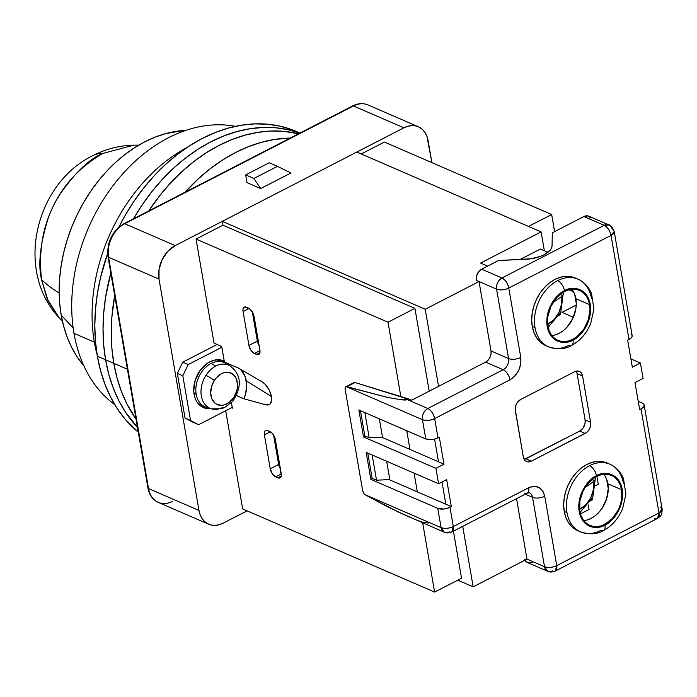 <?xml version="1.0" encoding="UTF-8"?>
<svg xmlns="http://www.w3.org/2000/svg" width="697" height="697" viewBox="0 0 697 697"><rect width="100%" height="100%" fill="white"/><g stroke="black" fill="none" stroke-linecap="round" stroke-linejoin="round"><path stroke-width="1.05" d="M62.442 321.343L59.097 317.762L48.154 301.078L41.585 279.68L47.126 298.778L59.097 317.762C14.541 270.401 35.225 183.642 92.893 155.623C105.77 148.984 119.431 145.499 133.868 145.159L102.476 153.532C75.529 169.685 57.285 191.719 47.744 219.633C40.008 245.056 37.952 265.069 41.585 279.68A241.467 109.56 -9.8 0 0 59.175 293.019A241.467 109.56 170.2 0 1 41.585 279.68C37.995 247.435 44.111 219.006 59.925 194.402C74.893 172.795 89.077 159.169 102.476 153.532A70.249 35.643 -117.2 0 0 92.762 155.684A70.249 35.643 62.8 0 1 102.476 153.532L133.868 145.159L138.773 145.15M253.891 178.467L245.666 174.903L269.208 162.784L277.432 166.348L253.891 178.467L277.432 166.348L269.208 162.784L245.666 174.903L253.891 178.467L260.713 188.556L253.891 178.467M172.699 501.317A26.338 19.298 -66.6 0 1 158.175 502.328A26.338 19.298 -66.6 0 1 148.522 488.571A2.631 1.194 170.2 0 1 147.938 487.97A2.631 1.194 -9.8 0 0 148.522 488.571L108.566 257.254A2.631 1.194 170.2 0 1 107.983 256.662A2.631 1.194 -9.8 0 0 108.566 257.254A26.338 19.298 -66.6 0 1 124.746 223.728A2.631 1.333 -117.2 0 0 123.927 223.711A2.631 1.333 62.8 0 1 124.746 223.728L353.449 105.953A2.631 1.333 -117.2 0 0 352.638 105.927A2.631 1.333 62.8 0 1 353.449 105.953A26.338 19.298 -66.6 0 1 367.964 104.933M290.98 172.969L277.432 166.348L290.98 172.969L260.713 188.556L246.999 182.614L245.666 174.903L246.999 182.614L260.713 188.556L290.98 172.969M159.021 279.114L108.566 257.254L148.522 488.571L198.976 510.431L159.021 279.114A26.338 19.298 -66.6 0 1 175.208 245.588L124.746 223.728A26.338 19.298 113.4 0 0 108.566 257.254L159.021 279.114L159.029 269.469L162.105 259.711L167.785 251.329L175.208 245.588L403.903 127.812L353.449 105.953L124.746 223.728L175.208 245.588L403.903 127.812A26.338 19.298 -66.6 0 1 418.374 126.776A26.338 19.298 -66.6 0 1 428.08 140.55L431.896 162.636L426.912 136.237L425.013 132.491L422.46 129.45L419.341 127.237L415.787 125.939L411.927 125.599L407.919 126.227L403.903 127.812L353.449 105.953A26.338 19.298 113.4 0 1 367.911 104.916C363.024 102.921 357.927 103.261 352.638 105.927L123.944 223.702C112.043 231.256 106.728 242.251 107.983 256.662L147.938 487.987C149.236 494.94 152.66 499.732 158.228 502.354A26.338 19.298 113.4 0 1 148.522 488.571L198.976 510.431L159.021 279.114M247.095 510.84L223.153 523.177A26.338 19.298 -66.6 0 1 208.691 524.214A26.338 19.298 -66.6 0 1 198.976 510.431L200.144 514.743L202.043 518.498L204.596 521.53L207.715 523.743L211.269 525.05L215.129 525.39L219.137 524.754L223.153 523.177L247.095 510.84M185.088 192.215A171.218 125.425 -66.6 0 1 290.17 138.093L274.644 139.426L261.541 142.275L248.437 146.666L235.455 152.565L222.726 159.909L210.363 168.63L198.497 178.65L185.088 192.215M113.803 363.337L127.429 369.244L113.803 363.337A171.218 125.425 113.4 0 0 136.054 419.141L126.993 404.077L121.391 391.374L116.983 377.757L113.803 363.337L111.895 348.282L111.259 332.713L111.912 316.786L114.717 295.615A171.218 125.425 113.4 0 0 113.803 363.337A171.218 125.425 -66.6 0 1 114.717 295.615L111.912 316.786L111.259 332.713L111.895 348.282L113.803 363.337L105.578 359.774L113.803 363.337A171.218 125.425 -66.6 0 0 136.054 419.141L126.993 404.077L121.391 391.374L116.983 377.757L113.803 363.337M298.543 133.78A171.218 125.425 113.4 0 0 148.757 210.921L160.24 195.029L170.782 182.727L182.048 171.514L193.914 161.504L206.268 152.782L218.997 145.438L231.979 139.539L245.091 135.148L258.195 132.299L271.177 131.027L283.897 131.35L298.543 133.78A171.218 125.425 -66.6 0 0 148.757 210.921L160.24 195.029L170.782 182.727L182.048 171.514L193.914 161.504L206.268 152.782L218.997 145.438L231.979 139.539L245.091 135.148L258.195 132.299L271.177 131.027L283.897 131.35L298.543 133.78M299.823 133.127A171.218 125.425 113.4 0 0 133.502 218.78A171.218 125.425 -66.6 0 1 299.823 133.127M110.823 273.102A171.218 125.425 113.4 0 0 105.578 359.774A171.218 125.425 113.4 0 0 137.466 427.331L125.504 412.171L118.769 400.514L113.167 387.811L108.758 374.193L105.578 359.774L103.67 344.719L103.034 329.15L103.687 313.223L105.622 297.096L110.823 273.102A171.218 125.425 -66.6 0 0 105.578 359.774L97.353 356.211L105.578 359.774L103.67 344.719L103.034 329.15L103.687 313.223L105.622 297.096L110.823 273.102M133.458 218.849L142.275 204.735L152.007 191.466L162.558 179.164L173.814 167.951L185.681 157.94L198.044 149.219L210.773 141.874L223.754 135.976L236.858 131.585L249.97 128.736L262.943 127.464L275.672 127.778L288.027 129.686L299.876 133.144L288.027 129.686L275.672 127.778L262.943 127.464L249.97 128.736L236.858 131.585L223.754 135.976L210.773 141.874L198.044 149.219L185.681 157.94L173.814 167.951L162.558 179.164L152.007 191.466L142.275 204.735L133.458 218.849M94.356 342.157A153.662 112.565 113.4 0 0 97.101 354.703A153.662 112.565 -66.6 0 1 94.356 342.157L73.995 333.34A153.662 112.565 113.4 0 0 114.805 404.678A153.662 112.565 -66.6 0 1 73.995 333.34A153.662 112.565 -66.6 0 1 114.691 183.529A153.662 112.565 -66.6 0 1 235.386 126.357A153.662 112.565 113.4 0 0 114.691 183.529A153.662 112.565 113.4 0 0 73.995 333.34L94.356 342.157A153.662 112.565 -66.6 0 1 186.813 147.616A153.662 112.565 113.4 0 0 94.356 342.157L95.515 342.053L94.356 342.157M82.168 363.747L77.019 356.681L71.669 347.411L67.217 337.313L63.715 326.492L61.188 315.035L73.185 328.104L61.188 315.035A136.098 99.697 113.4 0 0 82.124 363.695L83.901 365.89M185.951 130.339L183.128 130.548A136.098 99.697 113.4 0 0 61.188 315.035L59.663 303.056L59.158 290.684L59.681 278.025L61.223 265.208L63.767 252.358L67.287 239.585L71.756 227.022L77.123 214.798L83.344 203.019L90.357 191.797L98.094 181.246L106.475 171.471L115.423 162.558L124.859 154.595L134.678 147.659L144.802 141.822L155.117 137.135L165.537 133.65L183.241 130.539M299.998 133.031L296.582 131.55A171.218 125.425 113.4 0 0 118.847 227.187L125.233 215.286L134.051 201.172L143.782 187.902L154.333 175.6L165.59 164.387L177.456 154.377L189.819 145.656L202.548 138.302L215.53 132.413L228.633 128.021L241.737 125.172L254.719 123.9L267.448 124.214L279.793 126.113L291.651 129.581L299.919 133.075M107.634 253.516A171.218 125.425 113.4 0 0 97.353 356.211A171.218 125.425 113.4 0 0 138.311 432.218L125.085 419.115L117.279 408.608L110.544 396.95L104.942 384.247L100.534 370.63L97.353 356.211L95.437 341.147L94.809 325.586L95.463 309.66L97.397 293.533L100.595 277.362L107.634 253.516M137.466 427.331A171.218 125.425 -66.6 0 1 105.578 359.774L108.758 374.193L113.167 387.811L118.769 400.514L125.504 412.171L137.466 427.331M222.892 407.362A23.498 17.216 -66.6 0 1 211.513 408.843A23.498 17.216 -66.6 0 1 205.964 375.334A8.782 1.307 32.8 0 1 214.327 380.457A17.207 12.607 -66.6 0 1 233.321 374.498A17.207 12.607 -66.6 0 1 233.904 397.151L236.684 391.043L237.372 387.802L237.546 384.596L236.37 378.785L233.321 374.498L228.877 372.39L223.702 372.79L221.097 373.914L216.314 377.826L214.327 380.457L211.548 386.574L210.686 393.021L211.862 398.832L214.911 403.119L216.994 404.469L221.899 405.34L224.521 404.826L229.635 401.995L233.904 397.151A8.782 1.307 32.8 0 1 234.619 398.431A8.782 1.307 -147.2 0 0 233.904 397.151A17.207 12.607 -66.6 0 1 214.911 403.119A17.207 12.607 -66.6 0 1 214.327 380.457A8.782 1.307 -147.2 0 0 205.964 375.334A23.498 17.216 113.4 0 0 212.245 409.026M229.008 365.324A23.498 17.216 113.4 0 0 215.765 366.099A23.498 17.216 113.4 0 0 205.964 375.334A23.498 17.216 -66.6 0 1 215.765 366.099L211.017 363.512A24.142 17.686 113.4 0 0 196.188 394.249L193.923 393.265L196.188 394.249A24.142 17.686 -66.6 0 1 211.017 363.512A24.142 17.686 -66.6 0 1 224.277 362.562A24.142 17.686 -66.6 0 1 227.841 364.845M224.277 362.562L220.444 360.898A24.142 17.686 113.4 0 0 216.131 359.852L220.505 360.924M200.353 404.783L197.495 402.761A24.142 17.686 113.4 0 0 201.241 405.21L205.084 406.874A24.142 17.686 -66.6 0 1 196.188 394.249A24.142 17.686 113.4 0 0 206.652 407.44L211.513 408.843L221.402 408.764L224.573 407.545L231.953 401.942L234.619 398.431C239.942 388.325 243.314 376.241 230.115 365.916A23.498 17.216 -66.6 0 0 215.765 366.099L211.017 363.512A24.142 17.686 113.4 0 1 225.767 363.32L230.115 365.916M593.443 481.575A21.624 15.839 -66.6 0 1 579.599 509.368L586.247 504.384L590.908 497.501L593.435 489.486L593.443 481.575A11.413 5.175 -9.8 0 0 595.438 477.907A11.413 5.175 170.2 0 1 593.443 481.575A79.022 35.852 170.2 0 1 585.131 487.351A79.022 35.852 -9.8 0 0 593.443 481.575L592.79 478.917M561.477 296.521A21.624 15.839 -66.6 0 1 547.633 324.314L554.281 319.331L558.942 312.448L561.468 304.432L561.477 296.521A11.413 5.175 -9.8 0 0 563.472 292.853A11.413 5.175 170.2 0 1 561.477 296.521A79.022 35.852 170.2 0 1 553.165 302.298A79.022 35.852 -9.8 0 0 561.477 296.521L560.824 293.864M206.948 407.562L202.121 406.943A25.467 18.653 113.4 0 0 207.053 407.553M226.795 363.939A26.338 19.298 113.4 0 0 224.399 362.013L221.846 347.245L188.207 364.566L182.814 375.744L190.542 420.465L185.053 418.087L193.113 422.33L185.053 418.087L190.542 420.465L182.814 375.744L177.334 373.365L185.053 418.087L177.334 373.365L182.727 362.187L188.207 364.566L182.727 362.187L217.115 344.484L182.727 362.187L177.334 373.365L182.814 375.744L188.207 364.566L221.846 347.245L221.707 346.47L214.031 343.151L196.049 239.054L222.962 225.201L414.915 308.362L222.962 225.201L222.291 221.341L425.222 309.259L479.031 281.544L425.222 309.259L438.544 386.365L425.222 309.259L222.291 221.341L222.962 225.201L196.049 239.054L214.031 343.151L221.707 346.47L224.242 361.124L221.69 360.183L216.131 359.852L210.355 361.569L207.54 363.163L200.091 370.447L195.177 380.318L193.722 390.939L194.846 397.429L196.014 400.296L197.547 402.814L201.607 406.63L206.669 408.555L210.886 408.66A25.467 18.653 -66.6 0 1 203.463 407.606A25.467 18.653 -66.6 0 1 194.08 394.293A25.467 18.653 -66.6 0 1 202.095 367.938A25.467 18.653 -66.6 0 1 223.711 360.88A25.467 18.653 -66.6 0 1 224.242 361.124L224.399 362.013L227.126 364.278M563.272 292.209A11.413 5.175 170.2 0 1 563.472 292.853M595.238 477.262A11.413 5.175 170.2 0 1 595.438 477.907M559.325 315.314L560.379 314.774L560.188 313.676L560.379 314.774L556.293 316.874M573.317 317.353L562.096 312.326L573.317 317.353M592.154 498.73L592.345 499.827L588.259 501.936L592.345 499.827L592.154 498.73M547.929 252.305L540.402 249.047L520.032 259.537L540.402 249.047L547.929 252.305M568.944 289.778L573.553 291.773L568.944 289.778M576.245 305.042L562.096 312.326L576.245 305.042M596.893 476.356L598.287 484.398L595.778 485.687L598.287 484.398L596.893 476.356M588.259 504.933L589.052 509.481L580.47 513.889L589.052 509.481L588.259 504.933M480.564 263.074L541.099 231.892L544.357 250.763L541.099 231.892L356.82 152.059L541.099 231.892L480.564 263.074L487.612 266.123L480.564 263.074M526.976 559.125L473.167 586.839L462.721 526.374L473.167 586.839L526.976 559.125L516.538 498.66L526.976 559.125L544.531 566.731L526.976 559.125M528.526 226.447L551.667 214.528L554.62 231.622L551.667 214.528L384.395 142.057L551.667 214.528L528.526 226.447M226.124 363.538L225.288 362.632A25.467 18.653 113.4 0 1 226.124 363.538M414.915 308.362L429.221 391.165L414.915 308.362L388.011 322.214L414.915 308.362M453.407 531.175L461.536 578.231L434.623 592.084L242.669 508.923L225.706 410.751L242.669 508.923L434.623 592.084L422.67 522.846L434.623 592.084L461.536 578.231L453.407 531.175M457.772 580.165L473.167 586.839L457.772 580.165M222.291 221.341L356.82 152.059L222.291 221.341M384.395 142.057L361.246 153.976L384.395 142.057M224.356 361.787A25.467 18.653 113.4 0 0 222.299 360.358M193.113 422.33L198.601 424.708L232.232 407.388L232.362 408.154L231.482 407.771L232.362 408.154L232.232 407.388L198.601 424.708L193.113 422.33M190.542 420.465L198.601 424.708L190.542 420.465M280.421 468.968A7.022 3.563 -117.2 0 1 278.643 464.463L270.236 468.793L264.381 434.867L270.366 431.783L264.381 434.867L270.236 468.793L272.274 473.716L275.69 476.861L279.488 478.072L280.673 477.349L281.283 475.763L275.35 439.624L273.311 434.701L271.656 432.75L267.7 430.598L269.896 431.548A7.022 3.563 62.8 0 1 275.35 439.624L281.205 473.551A7.022 3.563 62.8 0 1 280.037 477.889A7.022 3.563 62.8 0 1 277.885 477.811L275.69 476.861L281.274 473.986L275.69 476.861A7.022 3.563 62.8 0 1 270.236 468.793L278.643 464.463L273.581 435.111L278.643 464.463L280.682 469.386M259.11 345.599A7.022 3.563 -117.2 0 1 257.341 341.094L248.934 345.424L257.341 341.094L252.27 311.742L257.341 341.094L259.38 346.017M372.154 454.975L376.519 480.198L372.128 478.299L367.772 453.076L372.128 478.299L376.519 480.198L389.823 479.58L386.661 461.257L389.823 479.58L376.519 480.198L372.154 454.975M369.192 437.786L364.801 435.886L360.445 410.664L364.801 435.886L369.192 437.786L364.836 412.563L369.192 437.786L382.496 437.176L369.192 437.786M417.311 491.847L414.079 473.132L417.311 491.847M409.984 449.443L406.752 430.729L409.984 449.443M400.853 396.567L388.011 322.214L196.049 239.054L388.011 322.214L400.853 396.567M231.395 402.535L232.232 407.388L231.395 402.535M244.813 396.576L243.941 398.797L236.283 395.478L243.941 398.797L245.527 394.328L244.813 396.576M246.468 389.754L245.527 394.328L246.729 385.232L246.468 389.754M246.346 380.893L246.729 385.232L245.292 376.894L246.346 380.893L271.464 396.558L246.346 380.893M243.645 373.4L245.292 376.894L241.406 370.464L243.645 373.4M240.09 369.236L241.406 370.464L240.09 369.236M224.399 362.013L238.653 368.19L262.22 381.93C266.907 385.136 269.992 390.015 271.464 396.558C272.196 402.788 270.436 405.567 266.184 404.905L243.941 398.797L266.184 404.905L269.87 404.304L271.638 400.453L271.464 396.558L269.234 390.041L265.269 384.395L262.22 381.93L238.653 368.19L224.399 362.013M277.885 477.811L281.222 476.095L277.885 477.811M264.381 434.867A7.022 3.563 62.8 0 1 265.548 430.528A7.022 3.563 62.8 0 1 267.7 430.598L266.106 430.345L264.912 431.06L264.381 434.867M248.934 345.424L243.07 311.498L249.056 308.414L243.07 311.498A7.022 3.563 62.8 0 1 244.238 307.15A7.022 3.563 62.8 0 1 246.389 307.229L248.585 308.179A7.022 3.563 62.8 0 1 254.039 316.255L259.903 350.182A7.022 3.563 62.8 0 1 258.726 354.52A7.022 3.563 62.8 0 1 256.574 354.442L259.911 352.726L256.574 354.442L254.379 353.492L259.964 350.617L254.379 353.492A7.022 3.563 62.8 0 1 248.934 345.424L243.07 311.498L242.992 309.285L243.602 307.691L244.795 306.976L250.345 309.381L253.299 313.746L259.903 350.182L259.371 353.98L258.178 354.703L254.379 353.492L250.972 350.347L248.934 345.424M379.334 418.845L382.496 437.176L379.334 418.845M603.541 530.504A8.782 4.452 -117.2 0 0 604.961 525.102C598.836 529.337 582.622 529.624 579.172 511.511C576.314 493.093 589.967 478.003 596.44 475.755C602.565 471.521 618.77 471.224 622.221 489.338C625.087 507.756 611.426 522.846 604.961 525.102A8.782 4.452 62.8 0 1 603.541 530.504A8.782 4.452 62.8 0 1 600.805 530.434A36.88 27.017 -66.6 0 1 580.557 531.889A36.88 27.017 -66.6 0 1 566.966 512.6A36.88 27.017 -66.6 0 1 589.618 465.666A8.782 4.452 62.8 0 1 596.44 475.755L588.808 481.566L582.465 490.819L579.12 501.648L579.172 511.511L582.256 519.814L588.495 525.712L596.737 527.446L604.961 525.102L612.585 519.282L618.936 510.03L622.282 499.2L622.221 489.338L619.145 481.035L612.907 475.136L604.656 473.402L596.44 475.755A8.782 4.452 -117.2 0 0 589.618 465.666A36.88 27.017 -66.6 0 1 609.875 464.211A36.88 27.017 -66.6 0 1 623.466 483.5M613.16 466.014A36.88 27.017 113.4 0 0 589.618 465.666A36.88 27.017 113.4 0 0 566.966 512.6A36.88 27.017 113.4 0 0 577.273 530.077M571.575 345.451A8.782 4.452 -117.2 0 0 572.995 340.04C566.87 344.274 550.656 344.571 547.206 326.457C544.348 308.039 558.001 292.949 564.474 290.693C570.599 286.458 586.813 286.171 590.254 304.284C593.121 322.702 579.46 337.792 572.995 340.04A8.782 4.452 62.8 0 1 571.575 345.451A8.782 4.452 62.8 0 1 568.839 345.381A36.88 27.017 -66.6 0 1 548.591 346.836A36.88 27.017 -66.6 0 1 535 327.546A36.88 27.017 -66.6 0 1 557.652 280.612A8.782 4.452 62.8 0 1 564.474 290.693L556.851 296.513L550.499 305.765L547.154 316.595L547.206 326.457L550.29 334.76L556.528 340.659L564.77 342.393L572.995 340.04L580.618 334.229L586.97 324.976L590.315 314.147L590.254 304.284L587.179 295.981L580.941 290.083L572.69 288.349L564.474 290.693A8.782 4.452 -117.2 0 0 557.652 280.612A36.88 27.017 -66.6 0 1 577.909 279.157A36.88 27.017 -66.6 0 1 591.5 298.447M581.193 280.961A36.88 27.017 113.4 0 0 557.652 280.612A36.88 27.017 113.4 0 0 535 327.546A36.88 27.017 113.4 0 0 545.307 345.024M577.909 530.748L572.089 526.949L568.508 522.698L565.851 517.444L564.221 511.406L566.966 512.6L564.221 511.406A36.88 27.017 113.4 0 0 577.813 530.696L580.557 531.889C589.749 534.773 597.399 534.32 603.497 530.53C612.149 525.843 618.535 518.498 622.665 508.505L625.88 494.156L623.519 478.778C620.766 471.956 616.218 467.103 609.875 464.211L607.131 463.017A36.88 27.017 113.4 0 0 575.827 473.237A36.88 27.017 113.4 0 0 564.221 511.406L563.673 504.811L564.23 497.911L565.877 490.967L568.543 484.249L572.124 478.02L576.489 472.505L581.472 467.94L586.874 464.472L592.494 462.259L598.113 461.37L603.515 461.85L607.226 463.061M608.481 463.671A36.88 27.017 113.4 0 0 607.131 463.017M545.951 345.686L540.123 341.896L536.551 337.644L533.893 332.391L532.255 326.353L535 327.546L532.255 326.353A36.88 27.017 113.4 0 0 545.847 345.642L548.591 346.836C557.783 349.72 565.433 349.267 571.531 345.477C580.183 340.781 586.578 333.445 590.699 323.452L593.914 309.102L591.553 293.725C588.799 286.903 584.252 282.041 577.909 279.157L575.164 277.964A36.88 27.017 113.4 0 0 543.869 288.183A36.88 27.017 113.4 0 0 532.255 326.353L531.706 319.757L532.264 312.857L533.911 305.913L536.577 299.196L540.158 292.967L544.531 287.452L549.506 282.886L554.917 279.419L560.536 277.206L566.147 276.317L571.549 276.796L575.26 278.007M576.515 278.608A36.88 27.017 113.4 0 0 575.164 277.964M583.807 520.615A27.218 19.943 113.4 0 0 607.836 483.744L621.55 489.686A27.218 19.943 -66.6 0 1 612.985 517.862A27.218 19.943 -66.6 0 1 589.88 525.399A27.218 19.943 -66.6 0 1 579.843 511.162A27.218 19.943 -66.6 0 1 588.416 482.986A27.218 19.943 -66.6 0 1 611.522 475.45A27.218 19.943 -66.6 0 1 621.55 489.686L607.836 483.744A27.218 19.943 113.4 0 0 603.872 474.3M551.85 335.553A27.218 19.943 113.4 0 0 575.87 298.691L589.584 304.633A27.218 19.943 -66.6 0 1 581.019 332.809A27.218 19.943 -66.6 0 1 557.914 340.345A27.218 19.943 -66.6 0 1 547.886 326.109A27.218 19.943 -66.6 0 1 556.45 297.933A27.218 19.943 -66.6 0 1 579.556 290.396A27.218 19.943 -66.6 0 1 589.584 304.633L575.87 298.691A27.218 19.943 113.4 0 0 571.906 289.246M590.96 218.083L587.885 215.904L583.929 216.523L604.221 225.314A8.782 6.43 -66.6 0 1 609.039 224.974L604.221 225.314L583.929 216.523L552.312 232.807L552.041 245.945A21.955 9.958 170.2 0 1 526.183 259.258L498.503 260.521L481.688 269.181L479.214 271.098L476.687 275.489L476.286 280.36L496.586 289.15A8.782 6.43 -66.6 0 1 501.979 277.972L481.688 269.181A8.782 6.43 113.4 0 0 476.286 280.36L479.031 281.544L491.019 350.94L508.566 358.546A8.782 6.43 -66.6 0 1 503.173 369.715L485.626 362.118A8.782 6.43 113.4 0 0 491.019 350.94L479.031 281.544L496.586 289.15C500.315 290.361 504.393 289.996 508.793 288.061C507.643 283.261 505.369 279.898 501.979 277.972L604.221 225.314C607.61 227.239 609.884 230.602 611.034 235.403L614.205 231.535A8.782 3.982 170.2 0 1 611.034 235.403L629.016 339.5L631.831 337.174L632.17 335.562L631.194 334.185M352.882 383.202L354.276 382.479A4.391 2.23 62.8 0 1 355.061 382.54L408.895 399.032L405.245 400.069L400.984 399.773L387.262 397.334L346.993 386.687L355.061 382.54A4.391 2.23 -117.2 0 0 354.276 382.479L351.854 384.134M444.329 532.229A8.782 6.43 -66.6 0 1 441.088 527.638L444.329 532.229C446.376 533.231 448.885 533.144 451.839 531.977L453.303 526.549A8.782 4.452 62.8 0 1 451.839 531.977A8.782 4.452 62.8 0 1 449.147 531.889A8.782 6.43 -66.6 0 1 444.329 532.229L398.492 512.129L364.81 494.591L388.107 507.059L409.505 517.148M415.804 519.762L422.103 522.036L428.855 523.09M355.061 382.54L411.631 400.217L485.626 362.118L488.1 360.201L489.991 357.404L491.019 354.154L491.019 350.94L508.566 358.546L496.586 289.15L508.566 358.546A8.782 3.982 -9.8 0 0 520.781 357.456L508.793 288.061L611.034 235.403A8.782 4.452 -117.2 0 0 604.221 225.314L501.979 277.972C498.007 280.551 496.212 284.28 496.586 289.15A8.782 3.982 170.2 0 0 508.793 288.061L520.781 357.456A8.782 3.982 170.2 0 1 508.566 358.546A8.782 6.43 -66.6 0 1 503.173 369.715L485.626 362.118L411.631 400.217L408.895 399.032L407.545 399.721L427.836 408.512L503.173 369.715A8.782 4.452 62.8 0 1 509.995 379.804C517.958 374.629 521.548 367.18 520.781 357.456L520.816 363.616L518.725 370.386L514.761 376.171L509.995 379.804A8.782 4.452 -117.2 0 0 503.173 369.715L427.836 408.512C423.863 411.099 422.068 414.82 422.443 419.69C426.181 420.901 430.249 420.544 434.658 418.601C433.499 413.8 431.234 410.437 427.836 408.512L407.545 399.721L400.984 399.773L387.262 397.334L346.165 386.643L422.443 419.69A8.782 6.43 -66.6 0 1 427.836 408.512A8.782 4.452 62.8 0 1 434.658 418.601L509.995 379.804L434.658 418.601A8.782 3.982 170.2 0 1 422.443 419.69L425.771 438.971L431.626 439.633L434.998 439.023L439.328 437.185L443.989 464.176L435.921 468.332L363.52 436.967L365.245 436.078L363.52 436.967L358.859 409.975L425.771 438.971A8.782 3.982 -9.8 0 0 437.986 437.882L434.658 418.601L437.986 437.882L439.328 437.185L443.989 464.176L438.509 461.797L443.989 464.176L435.921 468.332L363.52 436.967L358.859 409.975L425.771 438.971L422.443 419.69L346.165 386.643L355.061 382.54M381.756 437.211L438.509 461.797L434.588 439.127L438.509 461.797L381.756 437.211M389.083 479.614L445.836 504.201L389.083 479.614M660.225 507.146L662.15 509.115L658.979 512.983L556.737 565.642L544.758 496.247A8.782 3.982 170.2 0 1 532.543 497.336L544.531 566.731A8.782 3.982 -9.8 0 0 556.737 565.642C552.338 567.576 548.269 567.942 544.531 566.731L547.764 571.322C549.82 572.315 552.32 572.237 555.274 571.07L556.737 565.642A8.782 4.452 62.8 0 1 555.274 571.07A8.782 4.452 62.8 0 1 552.59 570.974A8.782 6.43 -66.6 0 1 547.764 571.322A8.782 6.43 -66.6 0 1 544.531 566.731L532.543 497.336A8.782 6.43 -66.6 0 0 529.328 492.744A8.782 6.43 -66.6 0 1 532.543 497.336L525.25 494.173L532.543 497.336A8.782 3.982 -9.8 0 0 544.758 496.247C542.283 487.369 536.917 484.537 528.64 487.752L453.303 526.549C448.894 528.492 444.825 528.849 441.088 527.638L364.81 494.591A4.391 2.23 62.8 0 1 362.606 490.392L345.172 389.457A4.391 2.23 62.8 0 1 345.904 386.739A4.391 2.23 62.8 0 1 346.165 386.643L345.242 387.558L345.172 389.457L362.606 490.392L364.052 493.711L364.81 494.591L441.088 527.638L437.76 508.366L443.606 509.028L446.977 508.418L451.316 506.58L445.836 504.201L451.316 506.58L446.655 479.597L438.587 483.753L366.186 452.388L438.587 483.753L435.921 468.332L438.587 483.753L446.655 479.597L451.316 506.58L449.974 507.277A8.782 3.982 170.2 0 1 437.76 508.366L370.848 479.37L437.76 508.366L441.088 527.638A8.782 3.982 -9.8 0 0 453.303 526.549L449.974 507.277L453.303 526.549L528.64 487.752A8.782 4.452 62.8 0 1 527.22 493.162A8.782 4.452 62.8 0 1 524.484 493.084M524.98 560.153A8.782 6.43 113.4 0 0 527.472 562.531L547.764 571.322M524.623 559.377L526.113 561.634L528.335 562.81L532.299 562.183M589.584 304.633L589.993 309.503L588.364 319.723L583.755 329.28L576.855 336.721L572.864 339.273L568.717 340.911L564.57 341.565L560.58 341.208L556.912 339.866L553.688 337.583L551.048 334.438L549.088 330.57L547.476 321.239L547.886 316.142L551.066 306.061L556.938 297.392L560.615 294.021L564.605 291.468L568.752 289.83L572.899 289.177L576.889 289.534L580.557 290.876L583.781 293.158L586.421 296.303L588.381 300.172L589.584 304.633M621.55 489.686L621.541 499.653L620.33 504.776L618.361 509.734L612.489 518.402L604.83 524.327L600.683 525.965L596.536 526.618L592.546 526.261L588.869 524.919L585.654 522.637L583.014 519.492L581.054 515.623L579.843 511.162L579.852 501.195L583.032 491.115L585.68 486.515L592.581 479.074L596.571 476.521L600.718 474.884L604.865 474.23L608.847 474.587L612.524 475.929L615.739 478.22L618.378 481.357L620.347 485.225L621.55 489.686M609.039 224.974L588.747 216.183A8.782 6.43 113.4 0 0 583.929 216.523L552.312 232.807L552.041 245.945L551.475 248.21L549.898 250.502L544.052 254.745L540.07 256.487L530.914 258.796L498.503 260.521L481.688 269.181L501.979 277.972A8.782 4.452 62.8 0 1 508.793 288.061L611.034 235.403L629.016 339.5A8.782 3.982 -9.8 0 0 632.179 335.632L614.205 231.535C612.262 226.917 610.537 224.73 609.039 224.974A8.782 6.43 -66.6 0 1 612.28 229.566A8.782 3.982 170.2 0 1 614.205 231.535M372.573 478.49L370.848 479.37L366.186 452.388L370.848 479.37L372.573 478.49M441.994 481.993L445.836 504.201L441.994 481.993M451.839 531.977L527.176 493.18A8.782 4.452 -117.2 0 0 528.64 487.752L533.78 486.288L538.929 487.369L542.832 491.054L544.758 496.247L556.737 565.642L658.979 512.983L641.005 408.895L643.157 407.388L644.15 405.75L643.828 404.225L642.242 403.049A8.782 3.982 170.2 0 1 644.167 405.027A8.782 3.982 170.2 0 1 641.005 408.895L639.654 409.583L634.993 382.601L643.07 378.445L640.404 363.024L630.907 358.903L640.404 363.024L643.07 378.445L634.993 382.601L639.654 409.583L641.005 408.895L658.979 512.983A8.782 3.982 -9.8 0 0 662.15 509.115C662.002 516.015 660.861 515.736 657.515 518.42A8.782 4.452 -117.2 0 0 658.979 512.983L657.515 518.42L654.832 518.324M627.666 340.188L629.016 339.5L627.666 340.188L632.336 367.18L627.666 340.188M640.404 363.024L632.336 367.18L640.404 363.024M642.242 403.049L638.225 401.315L642.242 403.049M576.079 370.943L577.099 373.627L585.088 419.89L585.088 423.105L583.206 427.845L579.695 431.068L524.205 459.393A8.782 6.43 113.4 0 0 525.886 458.783L579.695 431.068L585.184 433.447L531.367 461.153L525.886 458.783L531.367 461.153A8.782 6.43 -66.6 0 1 526.549 461.501A8.782 6.43 -66.6 0 1 523.308 456.91L515.318 410.646A8.782 6.43 -66.6 0 1 520.711 399.468L574.528 371.762A8.782 6.43 -66.6 0 1 579.346 371.414A8.782 6.43 -66.6 0 1 582.579 376.005L577.099 373.627A8.782 6.43 113.4 0 0 576.201 371.144M604.674 475.415L606.634 479.292L608.246 488.614L606.617 498.834L602.008 508.392L598.784 512.461L595.107 515.832L591.117 518.385L586.97 520.023M572.707 290.361L574.668 294.239L576.28 303.561L575.87 308.658L572.69 318.738L566.818 327.407L563.141 330.779L559.151 333.332L555.004 334.969M582.579 376.005L590.577 422.269L585.088 419.89L577.099 373.627L582.579 376.005L590.577 422.269A8.782 6.43 -66.6 0 1 585.184 433.447L579.695 431.068A8.782 6.43 113.4 0 0 585.088 419.89L590.577 422.269L590.185 427.139L588.695 430.223L586.465 432.619L531.367 461.153L527.402 461.78L525.181 460.612L523.308 456.91L515.188 409.078L515.71 405.776L517.2 402.692L520.711 399.468L574.528 371.762L577.203 371.022L579.669 371.571L581.559 373.322L582.579 376.005M418.374 126.776L367.911 104.916M208.691 524.214L158.228 502.354M563.35 292.165L560.832 312.3L548.121 327.32M580.087 512.373L592.798 497.353L595.438 477.889M345.904 386.739L353.545 382.801M529.311 492.744L527.176 493.18M555.274 571.07L657.515 518.42M662.15 509.115L644.167 405.027"/></g></svg>
